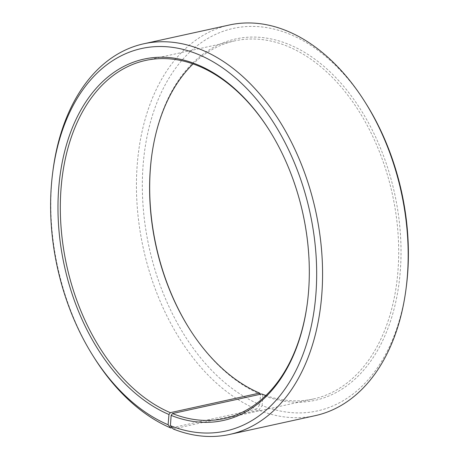 <?xml version="1.0" encoding="UTF-8"?>
<svg xmlns="http://www.w3.org/2000/svg" width="459" height="459" viewBox="0 0 459 459"><rect width="100%" height="100%" fill="white"/><g stroke="black" fill="none" stroke-linecap="round" stroke-linejoin="round"><path stroke-width="0.34" stroke-dasharray="2.29 1.72" d="M265.893 395.509A183.325 120.992 -102.4 0 0 313.44 398.974A183.325 120.992 -102.4 0 0 392.319 193.973A183.325 120.992 -102.4 0 0 234.836 40.857A183.325 120.992 -102.4 0 0 193.107 63.916M307.41 302.676A183.325 120.992 -102.4 0 0 307.461 302.257A183.325 120.992 -102.4 0 0 269.909 131.182A183.325 120.992 -102.4 0 0 269.685 130.826M52.951 170.656A199.986 131.991 -102.4 0 0 93.917 357.28M173.192 428.976L258.796 410.185A199.986 131.991 -102.4 0 0 315.178 415.659M229.425 24.981A199.986 131.991 -102.4 0 0 137.143 205.494A199.986 131.991 -102.4 0 0 256.438 409.216L259.828 404.608L260.557 394.224M172.131 427.719L256.438 409.216M258.796 410.185L262.135 405.561A195.821 129.243 -102.4 0 0 406.318 286.674M366.207 103.935A195.821 129.243 -102.4 0 0 154.677 108.685A195.821 129.243 -102.4 0 0 259.828 404.608M262.135 405.561L262.869 395.274A184.988 122.094 -102.4 0 0 400.047 274.046A184.988 122.094 -102.4 0 0 294.288 46.829A184.988 122.094 -102.4 0 0 151.648 156.33A184.988 122.094 -102.4 0 0 151.59 156.748M189.315 328.598A184.988 122.094 -102.4 0 0 189.538 328.96A184.988 122.094 -102.4 0 0 260.689 394.379M262.869 395.274L261.756 393.96M234.836 40.857L145.56 60.45M313.44 398.974L224.164 418.574M269.909 131.182L269.462 130.465M307.461 302.257L307.352 303.101M189.091 328.242L189.538 328.96M151.539 157.167L151.648 156.33"/><path stroke-width="0.69" d="M265.893 395.509A183.325 120.992 -102.4 0 1 261.756 393.96L172.486 413.553A183.325 120.992 -102.4 0 0 224.164 418.574A183.325 120.992 -102.4 0 0 307.41 302.676M193.107 63.916A183.325 120.992 -102.4 0 0 151.539 157.167A183.325 120.992 -102.4 0 0 189.091 328.242A183.325 120.992 -102.4 0 0 259.599 393.07L170.323 412.664L168.969 414.506L168.109 424.741L170.834 428.006L172.131 427.719M269.685 130.826A183.325 120.992 -102.4 0 0 145.56 60.45A183.325 120.992 -102.4 0 0 60.967 225.926A183.325 120.992 -102.4 0 0 170.323 412.664M172.486 413.553L171.15 415.406A184.988 122.094 -102.4 0 0 307.352 303.101A184.988 122.094 -102.4 0 0 269.462 130.465A184.988 122.094 -102.4 0 0 69.636 134.957A184.988 122.094 -102.4 0 0 168.969 414.506M171.15 415.406L170.415 425.688A195.821 129.243 -102.4 0 0 315.631 297.363A195.821 129.243 -102.4 0 0 203.676 56.841A195.821 129.243 -102.4 0 0 52.682 172.75A195.821 129.243 -102.4 0 0 92.793 355.49A195.821 129.243 -102.4 0 0 168.109 424.741M170.415 425.688L173.192 428.976A199.986 131.991 -102.4 0 0 229.575 434.449A199.986 131.991 -102.4 0 0 315.62 210.807A199.986 131.991 -102.4 0 0 143.822 43.771A199.986 131.991 -102.4 0 0 52.951 170.656L52.682 172.75M92.793 355.49L93.917 357.28A199.986 131.991 -102.4 0 0 170.834 428.006M229.575 434.449L315.178 415.659A199.986 131.991 -102.4 0 0 406.049 288.768A199.986 131.991 -102.4 0 0 365.083 102.145A199.986 131.991 -102.4 0 0 229.425 24.981L143.822 43.771M406.049 288.768L406.318 286.674A195.821 129.243 -102.4 0 0 366.207 103.935L365.083 102.145M151.59 156.748A184.988 122.094 -102.4 0 0 189.315 328.598M260.557 394.224L259.599 393.07"/></g></svg>
